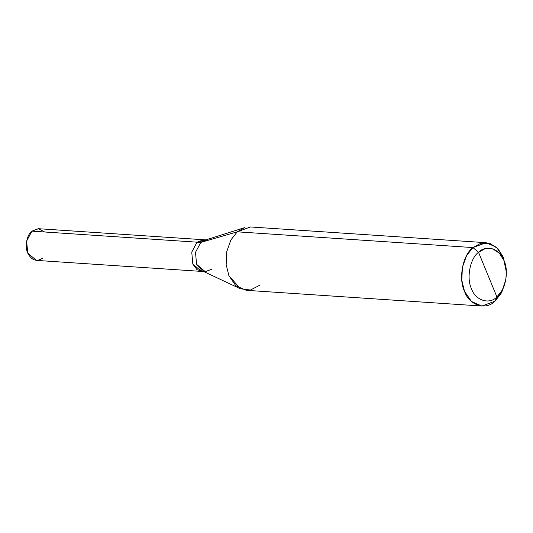 <?xml version="1.0" encoding="UTF-8"?>
<svg xmlns="http://www.w3.org/2000/svg" width="533" height="533" viewBox="0 0 533 533"><rect width="100%" height="100%" fill="white"/><g stroke="black" fill="none" stroke-linecap="round" stroke-linejoin="round"><path stroke-width="0.8" d="M205.332 240.057L197.023 242.175L191.76 252.089L192.813 264.042L201.487 271.404L36.377 260.384L27.703 253.022L26.65 241.063L31.913 231.142L197.017 242.175L203.886 239.757L197.017 242.175L191.753 252.089L192.813 264.048L201.487 271.41L192.813 264.048L191.753 252.089L197.023 242.175L31.913 231.142C26.85 234.74 24.538 246.766 27.703 253.022C31.654 260.564 36.737 262.203 42.96 257.945M44.692 231.995L38.303 228.697L31.913 231.142L38.496 228.71L205.851 239.89M481.852 306.042L246.206 290.305L235.813 285.741L228.857 275.581L226.159 264.521L226.745 251.663L230.882 239.95L237.272 231.828L230.882 239.95L226.745 251.663L226.159 264.521L228.857 275.581L240.37 288.779L202.32 270.891L196.564 264.295L195.511 252.342L200.774 242.428L197.023 242.175L200.774 242.428L237.272 231.828L472.924 247.572L478.521 252.289C486.129 244.301 500.114 248.818 503.945 260.497C509.222 270.917 505.364 290.965 496.929 296.954L478.521 252.289C470.079 258.278 466.222 278.326 471.505 288.746C475.329 300.425 489.314 304.943 496.929 296.954L495.017 301.172C485.883 310.752 469.1 305.336 464.51 291.318C458.173 278.819 462.804 254.761 472.924 247.572L466.535 255.693L462.397 267.406L461.805 280.265L464.51 291.318L471.465 301.478L481.852 306.042L495.017 301.172L501.693 292.517L505.777 280.005M203.599 239.743L197.023 242.175L191.76 252.089L192.813 264.042L197.037 269.725L203.246 271.324M207.35 239.99L200.774 242.428L195.511 252.342L196.564 264.295L205.238 271.657L211.814 269.218M240.37 288.779L250.423 290.019L259.364 285.428M505.844 279.645L501.606 292.677L495.017 301.172L496.929 296.954C489.314 304.943 475.329 300.425 471.505 288.746C466.222 278.326 470.079 258.278 478.521 252.289L496.929 296.954L502.419 289.879L505.844 279.645L506.35 272.05L503.945 260.497L499.414 253.268L492.685 248.844L485.137 248.658L478.521 252.289L472.924 247.572L237.272 231.828L200.774 242.428L204.359 240.363L244.454 227.698L237.272 231.828L250.437 226.958L486.089 242.695L472.924 247.572L480.866 243.215L489.92 243.434L498.002 248.744L503.432 257.419L506.35 272.05M506.337 271.683L503.432 257.419L496.476 247.259L486.089 242.695M201.487 271.404L203.733 271.557"/></g></svg>
